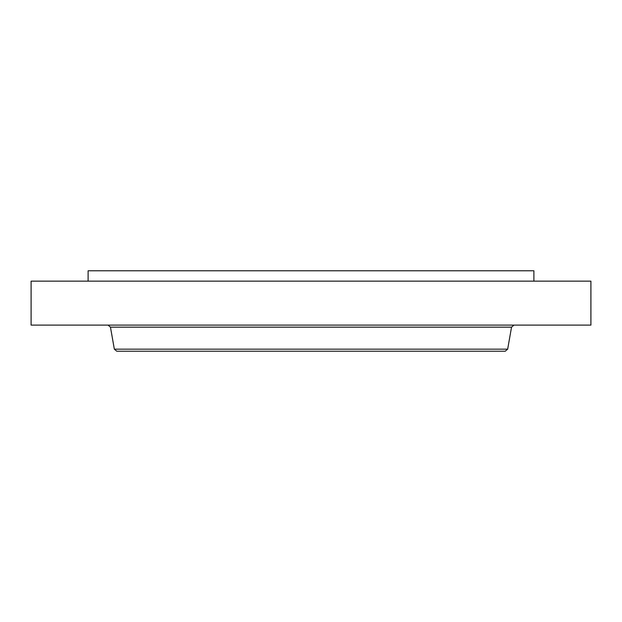 <?xml version="1.0" encoding="UTF-8"?>
<svg xmlns="http://www.w3.org/2000/svg" width="622" height="622" viewBox="0 0 622 622"><rect width="100%" height="100%" fill="white"/><g stroke="black" fill="none" stroke-linecap="round" stroke-linejoin="round"><path stroke-width="0.93" d="M88.114 281.144L88.114 270.78L533.886 270.78L533.886 281.144M31.1 281.144L590.9 281.144L590.9 325.096L31.1 325.096L31.1 281.144M507.661 349.167L114.339 349.167L116.788 351.22L505.212 351.22L507.661 349.167L511.541 327.156L513.997 325.096M114.339 349.167L110.459 327.156L511.541 327.156M110.459 327.156L108.003 325.096"/></g></svg>
